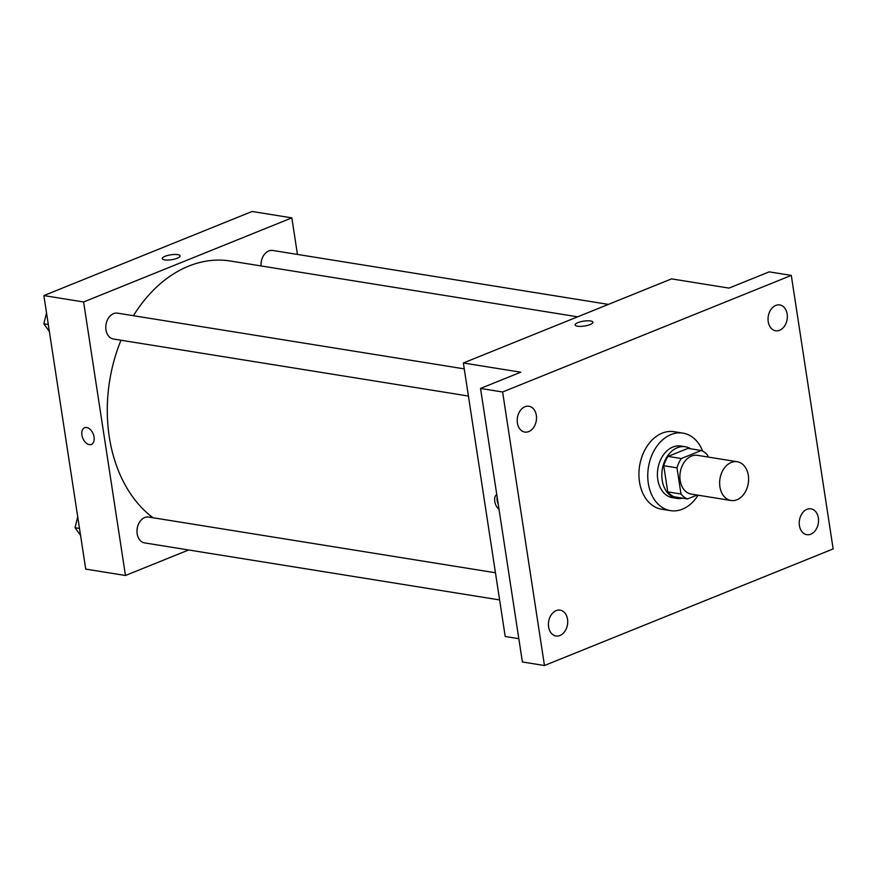 <?xml version="1.0" encoding="UTF-8"?>
<svg xmlns="http://www.w3.org/2000/svg" width="877" height="877" viewBox="0 0 877 877"><rect width="100%" height="100%" fill="white"/><g stroke="black" fill="none" stroke-linecap="round" stroke-linejoin="round"><path stroke-width="1.32" d="M719.918 486.834A19.623 14.328 -80.9 0 1 737.228 461.719A19.623 14.328 -80.9 0 1 748.256 483.37A19.623 14.328 -80.9 0 1 731.001 500.482A19.623 14.328 -80.9 0 1 719.918 486.834M731.001 500.482L691.262 494.091A19.623 14.328 -80.9 0 1 680.168 480.453A19.623 14.328 -80.9 0 1 697.489 455.338L737.228 461.719M663.746 465.72A25.334 18.494 -80.9 0 1 668.077 456.402L687.996 448.366L701.238 450.493L681.319 458.539A25.334 18.494 -80.9 0 0 676.989 467.847L663.746 465.72L667.748 491.887A25.334 18.494 -80.9 0 0 674.26 496.81L687.502 498.947L697.16 495.045M707.991 457.027L707.75 455.415A25.334 18.494 -80.9 0 0 701.238 450.493M676.989 467.847L680.99 494.014A25.334 18.494 -80.9 0 0 687.502 498.947M668.077 456.402L681.319 458.539M667.748 491.887L680.99 494.014M690.637 448.783A26.167 19.097 99.1 0 0 685.277 446.755A26.167 19.097 99.1 0 0 677.318 447.719A26.167 19.097 99.1 0 0 661.817 474.95A26.167 19.097 99.1 0 0 676.978 498.421A26.167 19.097 99.1 0 0 682.712 498.169M676.978 498.421L672.56 497.719A26.167 19.097 -80.9 0 1 657.783 479.522A26.167 19.097 -80.9 0 1 672.9 447.018A26.167 19.097 -80.9 0 1 680.859 446.042L685.277 446.755M698.092 495.187A39.257 28.645 -80.9 0 1 670.477 510.633A39.257 28.645 -80.9 0 1 648.311 483.348A39.257 28.645 -80.9 0 1 682.931 433.117A39.257 28.645 -80.9 0 1 702.663 451.14M670.477 510.633L661.653 509.219A39.257 28.645 -80.9 0 1 639.486 481.922A39.257 28.645 -80.9 0 1 674.106 431.703L682.931 433.117M810.797 534.192A13.089 9.548 -80.9 0 1 806.818 534.674A13.089 9.548 -80.9 0 1 799.462 520.236A13.089 9.548 -80.9 0 1 810.973 508.835A13.089 9.548 -80.9 0 1 818.548 520.576A13.089 9.548 -80.9 0 1 810.797 534.192M559.964 635.496A13.089 9.548 -80.9 0 1 555.985 635.978A13.089 9.548 -80.9 0 1 548.629 621.541A13.089 9.548 -80.9 0 1 560.14 610.14A13.089 9.548 -80.9 0 1 567.715 621.881A13.089 9.548 -80.9 0 1 559.964 635.496M528.765 431.594A13.089 9.548 -80.9 0 1 524.786 432.076A13.089 9.548 -80.9 0 1 517.43 417.649A13.089 9.548 -80.9 0 1 528.941 406.248A13.089 9.548 -80.9 0 1 536.516 417.978A13.089 9.548 -80.9 0 1 528.765 431.594M779.598 330.289A13.089 9.548 -80.9 0 1 775.619 330.782A13.089 9.548 -80.9 0 1 768.263 316.345A13.089 9.548 -80.9 0 1 779.763 304.944A13.089 9.548 -80.9 0 1 787.349 316.685A13.089 9.548 -80.9 0 1 779.598 330.289M791.295 275.4L502.609 391.997L544.464 665.522L833.15 548.925L791.295 275.4L769.217 271.859L728.995 288.105L671.585 278.875L463.352 362.979L520.752 372.199L480.53 388.445L502.609 391.997M577.515 326.222A9 2.478 171.3 0 1 575.137 324.95A9 2.478 171.3 0 1 583.654 321.135A9 2.478 171.3 0 1 592.918 322.232A9 2.478 171.3 0 1 587.458 325.411A9 2.478 171.3 0 1 577.515 326.222M480.53 388.445L522.385 661.971L544.464 665.522M463.352 362.979L505.207 636.505L518.822 638.686M499.035 509.405A9 5.624 68 0 1 494.76 501.425A9 5.624 68 0 1 496.744 494.453M498.213 504.045A9 5.624 68 0 1 497.149 500.46A9 5.624 68 0 1 497.149 497.051M575.137 324.95A9 2.478 171.3 0 1 583.654 321.146A9 2.478 171.3 0 1 592.918 322.232M153.004 517.748A137.382 100.274 -80.9 0 1 109.274 436.823A137.382 100.274 -80.9 0 1 120.993 340.221M133.425 315.709A137.382 100.274 -80.9 0 1 230.454 261.028L577.658 316.816M495.45 572.769L148.717 517.057A13.089 9.548 99.1 0 0 137.207 528.458A13.089 9.548 99.1 0 0 144.562 542.896L499.616 599.934M261.061 265.95A13.089 9.548 -80.9 0 1 272.747 250.46L608.408 304.396M468.406 396.042L113.363 338.993A13.089 9.548 -80.9 0 1 105.974 329.895A13.089 9.548 -80.9 0 1 117.518 313.155L464.251 368.866M297.446 254.429L291.844 217.869L83.611 301.973L125.466 575.487L188.643 549.978M83.611 301.973L43.872 295.582L252.105 211.478L291.844 217.869M164.668 259.888A9 2.478 171.3 0 1 162.278 258.616A9 2.478 171.3 0 1 170.796 254.812A9 2.478 171.3 0 1 180.059 255.898A9 2.478 171.3 0 1 174.611 259.088A9 2.478 171.3 0 1 164.668 259.888M43.872 295.582L85.727 569.107L125.466 575.487M91.351 444.409A9 5.624 68 0 1 81.912 435.091A9 5.624 68 0 1 84.609 427.724A9 5.624 68 0 1 93.203 433.962A9 5.624 68 0 1 91.351 444.409A9 5.624 68 0 1 81.912 435.091A9 5.624 68 0 1 84.62 427.724M162.278 258.616A9 2.478 171.3 0 1 170.796 254.812A9 2.478 171.3 0 1 180.059 255.898M77.713 516.772L75.049 527.724L80.563 535.376M75.049 527.724L79.5 528.447M46.514 312.881L43.85 323.832L49.364 331.484M43.85 323.832L48.301 324.545"/></g></svg>
